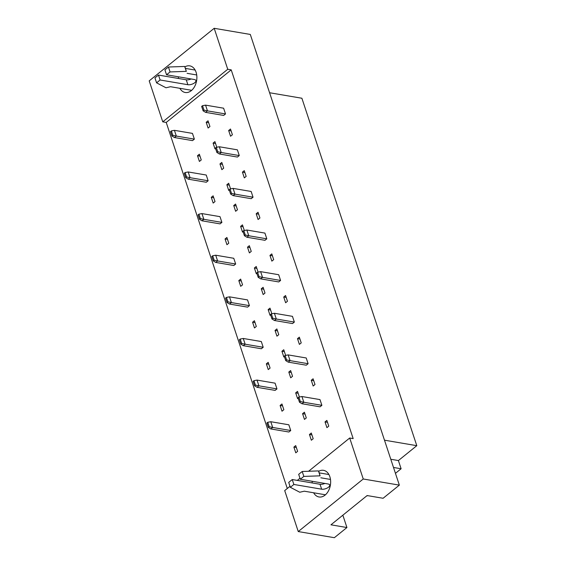 <?xml version="1.0" encoding="UTF-8"?>
<svg xmlns="http://www.w3.org/2000/svg" width="566" height="566" viewBox="0 0 566 566"><rect width="100%" height="100%" fill="white"/><g stroke="black" fill="none" stroke-linecap="round" stroke-linejoin="round"><path stroke-width="0.85" d="M184.863 66.901A13.513 9.24 99.7 0 1 189.766 65.861A13.513 9.24 99.7 0 1 196.084 72.236A13.513 9.24 99.7 0 1 194.683 86.428A13.513 9.24 99.7 0 1 185.238 92.499A13.513 9.24 99.7 0 1 179.868 88.303M318.63 471.372A13.513 9.24 99.7 0 1 323.533 470.332A13.513 9.24 99.7 0 1 329.851 476.706A13.513 9.24 99.7 0 1 328.45 490.899A13.513 9.24 99.7 0 1 319.005 496.969A13.513 9.24 99.7 0 1 313.635 492.774M171.364 130.909L174.42 130.329L192.468 133.399L194.364 139.137L192.525 140.623L174.477 137.552L171.972 136.031L172.828 135.338L171.364 130.909L170.507 131.602L171.972 136.031M206.201 122.291L208.04 120.806L209.936 126.543L208.097 128.029L206.201 122.291L208.67 122.716M202.515 105.715L205.564 105.135L223.612 108.205L225.516 113.943L223.676 115.436L205.621 112.358L203.116 110.837L203.979 110.144L202.515 105.715L201.659 106.408L203.116 110.837M197.513 155.707L199.352 154.214L201.248 159.952L199.409 161.437L197.513 155.707L199.982 156.124M215.54 148.391L214.981 148.844L213.085 143.106L215.554 143.531M213.085 143.106L214.924 141.62L216.785 147.245M228.657 130.513L230.496 129.02L232.393 134.758L230.56 136.243L228.657 130.513L231.133 130.93M185.132 172.538L188.181 171.958L206.236 175.028L208.132 180.766L206.293 182.252L188.245 179.181L185.74 177.653L186.596 176.96L185.132 172.538L184.275 173.231L185.74 177.653M219.969 163.921L221.808 162.435L223.704 168.166L221.865 169.659L219.969 163.921L222.438 164.338M216.283 147.344L219.332 146.764L237.38 149.834L239.276 155.572L237.437 157.058L219.389 153.987L216.884 152.466L217.747 151.766L216.283 147.344L215.42 148.037L216.884 152.466M211.281 197.329L213.12 195.843L215.016 201.581L213.177 203.067L211.281 197.329L213.75 197.753M229.308 190.02L228.749 190.473L226.853 184.735L229.322 185.153M226.853 184.735L228.692 183.25L230.553 188.874M242.425 172.135L244.264 170.649L246.16 176.387L244.321 177.873L242.425 172.135L244.894 172.559M198.899 214.167L201.949 213.587L220.004 216.658L221.9 222.396L220.061 223.881L202.005 220.811L199.508 219.283L200.364 218.589L198.899 214.167L198.043 214.861L199.508 219.283M233.737 205.55L235.576 204.057L237.472 209.795L235.633 211.281L233.737 205.55L236.206 205.967M230.051 188.973L233.1 188.393L251.148 191.464L253.044 197.201L251.205 198.687L233.157 195.617L230.652 194.088L231.508 193.395L230.051 188.973L229.188 189.667L230.652 194.088M225.049 238.958L226.888 237.472L228.784 243.203L226.945 244.696L225.049 238.958L227.518 239.376M243.076 231.65L242.517 232.095L240.621 226.358L243.09 226.782M240.621 226.358L242.46 224.872L244.321 230.504M256.193 213.764L258.032 212.278L259.928 218.016L258.089 219.502L256.193 213.764L258.662 214.181M212.667 255.79L215.717 255.209L233.765 258.287L235.668 264.018L233.829 265.511L215.773 262.433L213.269 260.912L214.132 260.219L212.667 255.79L211.811 256.483L213.269 260.912M247.505 247.172L249.344 245.686L251.24 251.424L249.401 252.91L247.505 247.172L249.974 247.597M243.812 230.595L246.868 230.015L264.916 233.093L266.812 238.824L264.973 240.317L246.925 237.246L244.42 235.718L245.276 235.024L243.812 230.595L242.956 231.296L244.42 235.718M238.81 280.587L240.649 279.095L242.545 284.832L240.706 286.318L238.81 280.587L241.286 281.005M256.844 273.272L256.285 273.725L254.389 267.987L256.858 268.411M254.389 267.987L256.228 266.501L258.089 272.133M269.961 255.393L271.8 253.901L273.696 259.638L271.857 261.124L269.961 255.393L272.43 255.811M226.435 297.419L229.485 296.839L247.533 299.909L249.429 305.647L247.59 307.133L229.541 304.062L227.037 302.541L227.9 301.841L226.435 297.419L225.572 298.112L227.037 302.541M261.273 288.801L263.112 287.316L265.008 293.054L263.169 294.539L261.273 288.801L263.742 289.219M257.58 272.225L260.636 271.645L278.684 274.715L280.58 280.453L278.741 281.939L260.693 278.868L258.188 277.347L259.044 276.654L257.58 272.225L256.723 272.918L258.188 277.347M252.578 322.21L254.417 320.724L256.313 326.462L254.474 327.947L252.578 322.21L255.047 322.634M270.605 314.901L270.053 315.354L268.15 309.616L270.626 310.034M268.15 309.616L269.989 308.13L271.857 313.755M283.729 297.016L285.568 295.53L287.464 301.268L285.625 302.753L283.729 297.016L286.198 297.44M240.203 339.048L243.253 338.468L261.301 341.539L263.197 347.276L261.358 348.762L243.309 345.692L240.805 344.163L241.661 343.47L240.203 339.048L239.34 339.741L240.805 344.163M275.034 330.431L276.873 328.938L278.776 334.676L276.937 336.169L275.034 330.431L277.51 330.848M271.347 313.854L274.397 313.274L292.452 316.344L294.348 322.082L292.509 323.568L274.46 320.498L271.956 318.969L272.812 318.276L271.347 313.854L270.491 314.547L271.956 318.969M266.345 363.839L268.185 362.353L270.081 368.091L268.242 369.577L266.345 363.839L268.815 364.256M284.373 356.53L283.814 356.976L281.918 351.245L284.394 351.663M281.918 351.245L283.757 349.753L285.618 355.384M297.497 338.645L299.336 337.159L301.232 342.897L299.393 344.383L297.497 338.645L299.966 339.069M253.964 380.67L257.021 380.09L275.069 383.168L276.965 388.899L275.126 390.391L257.077 387.321L254.573 385.793L255.429 385.099L253.964 380.67L253.108 381.371L254.573 385.793M288.801 372.053L290.641 370.567L292.537 376.305L290.698 377.791L288.801 372.053L291.271 372.478M285.115 355.483L288.165 354.903L306.22 357.974L308.116 363.705L306.277 365.197L288.221 362.127L285.724 360.599L286.58 359.905L285.115 355.483L284.259 356.177L285.724 360.599M280.113 405.468L281.953 403.975L283.849 409.713L282.01 411.206L280.113 405.468L282.583 405.886M298.14 398.153L297.582 398.606L295.685 392.868L298.155 393.292M295.685 392.868L297.525 391.382L299.386 397.014M311.258 380.274L313.097 378.788L315 384.519L313.161 386.012L311.258 380.274L313.734 380.692M267.732 422.3L270.789 421.72L288.837 424.79L290.733 430.528L288.893 432.014L270.845 428.943L268.341 427.422L269.197 426.729L267.732 422.3L266.876 422.993L268.341 427.422M302.569 413.682L304.409 412.197L306.305 417.934L304.466 419.42L302.569 413.682L305.039 414.107M298.883 397.106L301.933 396.525L319.981 399.596L321.884 405.334L320.045 406.82L301.989 403.749L299.485 402.228L300.348 401.535L298.883 397.106L298.027 397.799L299.485 402.228M293.881 447.09L295.721 445.605L297.617 451.343L295.777 452.828L293.881 447.09L296.351 447.515M309.453 434.497L311.293 433.011L313.189 438.742L311.35 440.235L309.453 434.497L311.923 434.914M325.025 421.903L326.865 420.411L328.761 426.148L326.922 427.634L325.025 421.903L327.502 422.321M227.744 69.271L162.753 121.839L149.205 80.867L214.196 28.3L227.744 69.271L231.218 69.866L166.227 122.433L162.753 121.839M178.276 78.441A13.513 9.24 99.7 0 1 178.552 76.827M231.218 69.866L353.17 438.608L349.696 438.013L363.245 478.992L399.348 485.133L383.097 498.271L367.129 495.554L330.954 524.816L346.923 527.533L342.847 515.202M346.923 527.533L334.357 537.7L298.254 531.559L284.705 490.588L290.004 486.293M214.196 28.3L250.299 34.441L399.348 485.133M166.227 122.433L287.287 488.493M363.245 478.992L298.254 531.559M297.291 480.407L299.973 478.235M308.59 471.266L349.696 438.013M312.043 482.911A13.513 9.24 99.7 0 1 312.319 481.298M384.484 440.185L416.795 445.683L301.89 98.243L269.579 92.746M366.69 495.915L367.829 495.675M395.45 473.339L401.11 468.754L398.4 460.561L416.795 445.683M393.504 467.459L401.11 468.754M390.795 459.267L398.4 460.561M270.789 421.72L272.685 427.457L290.733 430.528M269.197 426.729L272.685 427.457L270.845 428.943M301.933 396.525L303.829 402.263L321.884 405.334M300.348 401.535L303.829 402.263L301.989 403.749M257.021 380.09L258.917 385.828L276.965 388.899M255.429 385.099L258.917 385.828L257.077 387.321M243.253 338.468L245.149 344.206L263.197 347.276M241.661 343.47L245.149 344.206L243.309 345.692M229.485 296.839L231.381 302.577L249.429 305.647M227.9 301.841L231.381 302.577L229.541 304.062M215.717 255.209L217.613 260.947L235.668 264.018M214.132 260.219L217.613 260.947L215.773 262.433M288.165 354.903L290.061 360.634L308.116 363.705M286.58 359.905L290.061 360.634L288.221 362.127M274.397 313.274L276.3 319.012L294.348 322.082M272.812 318.276L276.3 319.012L274.46 320.498M260.636 271.645L262.532 277.382L280.58 280.453M259.044 276.654L262.532 277.382L260.693 278.868M246.868 230.015L248.764 235.753L266.812 238.824M245.276 235.024L248.764 235.753L246.925 237.246M324.926 483.442A5.066 2.264 -18.3 0 1 320.016 484.27L292.247 479.543L288.717 482.395L290.344 487.312L299.782 492.25L304.296 491.189L325.457 494.79M292.247 479.543L293.867 484.461L290.344 487.312M328.903 474.527L319.224 472.879L318.453 470.919L302.209 471.485L298.685 474.336L300.305 479.253L328.075 483.98A5.066 2.264 -18.3 0 1 329.667 484.991A5.066 2.264 -18.3 0 1 327.176 488.062A5.066 2.264 -18.3 0 1 321.637 489.187L293.867 484.461M302.209 471.485L303.836 476.402L300.305 479.253M318.453 470.919L320.08 475.836L303.836 476.402M319.224 472.879L320.08 475.836M330.48 479.437L320.851 477.796M191.159 78.971A5.066 2.264 -18.3 0 1 186.249 79.799L158.48 75.073L154.95 77.924L156.577 82.841L166.015 87.78L170.529 86.718L191.69 90.319M158.48 75.073L160.1 79.99L156.577 82.841M195.143 70.057L185.457 68.408L184.686 66.448L168.442 67.014L164.918 69.866L166.538 74.783L194.308 79.509A5.066 2.264 -18.3 0 1 195.9 80.521A5.066 2.264 -18.3 0 1 193.409 83.584A5.066 2.264 -18.3 0 1 187.877 84.716L160.1 79.99M168.442 67.014L170.069 71.932L166.538 74.783M184.686 66.448L186.313 71.366L170.069 71.932M185.457 68.408L186.313 71.366M196.713 74.967L187.084 73.325M201.949 213.587L203.845 219.318L221.9 222.396M200.364 218.589L203.845 219.318L202.005 220.811M188.181 171.958L190.084 177.696L208.132 180.766M186.596 176.96L190.084 177.696L188.245 179.181M174.42 130.329L176.316 136.066L194.364 139.137M172.828 135.338L176.316 136.066L174.477 137.552M233.1 188.393L234.996 194.131L253.044 197.201M231.508 193.395L234.996 194.131L233.157 195.617M219.332 146.764L221.228 152.502L239.276 155.572M217.747 151.766L221.228 152.502L219.389 153.987M205.564 105.135L207.46 110.872L225.516 113.943M203.979 110.144L207.46 110.872L205.621 112.358M320.016 484.27L321.637 489.187M186.249 79.799L187.877 84.716"/></g></svg>
